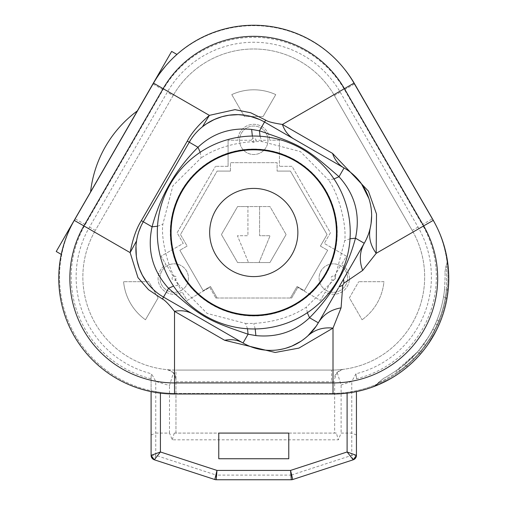 <?xml version="1.0" encoding="UTF-8"?>
<svg xmlns="http://www.w3.org/2000/svg" width="505" height="505" viewBox="0 0 505 505"><rect width="100%" height="100%" fill="white"/><g stroke="black" fill="none" stroke-linecap="round" stroke-linejoin="round"><path stroke-width="0.38" stroke-dasharray="2.52 1.89" d="M153.52 83.129L75.106 218.798A116.44 116.44 0 0 0 151.096 390.725L151.096 376.68L151.096 390.725L160.426 392.372A116.44 116.44 0 0 0 175.967 393.414A116.44 116.44 0 0 1 72.411 223.74A115.752 115.752 0 0 0 174.522 394.007L333.01 394.007A115.752 115.752 0 0 0 435.121 223.74A116.44 116.44 0 0 1 331.564 393.414A116.44 116.44 0 0 0 347.105 392.372L356.435 390.725A116.44 116.44 0 0 0 432.425 218.798L422.319 224.624L344.524 89.751A104.769 104.769 0 0 0 163.008 89.751L85.212 224.624A104.769 104.769 0 0 0 151.096 378.75M151.096 376.68L151.569 373.788A99.838 99.838 0 0 1 89.486 227.086L167.281 92.213A99.838 99.838 0 0 1 340.25 92.213L418.045 227.086A99.838 99.838 0 0 1 355.968 373.788L356.435 378.75A104.769 104.769 0 0 0 422.319 224.624M356.435 376.68L356.435 378.75M435.121 223.74L354.011 83.129C343.04 65.675 346.039 71.767 344.41 69.015A115.752 115.752 0 0 0 163.121 69.015A116.44 116.44 0 0 1 344.41 69.015M398.521 373.687L396.267 375.196L398.521 373.687M393.995 376.642L394.601 376.263M391.596 378.087L389.488 379.293M378.384 384.741L377.835 384.974L378.384 384.741M372.873 386.925L372.526 387.051A13.78 13.78 0 0 0 378.908 382.285C379.962 382.537 386.874 378.655 399.651 370.638C386.899 378.643 379.981 382.525 378.908 382.285L383.756 378.188C384.166 378.346 389.102 375.335 398.578 369.149C389.134 375.316 384.191 378.327 383.756 378.188L378.908 382.285M448.585 284.668L448.169 289.965L444.514 289.592A112.078 112.078 0 0 1 399.341 368.593A112.078 112.078 0 0 0 444.514 289.592L446.338 289.775A113.915 113.915 0 0 1 399.651 370.638L398.578 369.149A112.078 112.078 0 0 0 399.341 368.593A112.078 112.078 0 0 1 398.578 369.149A112.078 112.078 0 0 0 444.514 289.592C445.126 278.331 445.265 272.542 444.924 272.233C445.265 272.511 445.126 278.299 444.514 289.592A112.078 112.078 0 0 1 398.578 369.149L399.651 370.638A113.915 113.915 0 0 0 446.338 289.775L448.169 289.965A115.752 115.752 0 0 1 400.73 372.128A115.752 115.752 0 0 0 448.169 289.965A115.752 115.752 0 0 1 400.73 372.128A115.752 115.752 0 0 0 448.169 289.965L448.238 289.283M448.408 287.269L448.591 284.567L448.408 287.269M448.68 282.592L448.705 281.878M448.61 284.138L448.686 274.164L447.916 264.304M448.686 274.108L448.068 265.586M447.316 260.024L447.499 261.205M447.051 258.44L446.988 258.08A13.78 13.78 0 0 1 446.054 265.99A13.78 13.78 0 0 0 446.988 258.08L447.064 258.51M448.756 279.076L448.686 274.164M447.247 259.583L447.102 258.705M396.419 375.095L400.73 372.128L399.442 373.043L395.92 371.011L402.63 366.087L417.395 352.01L395.92 371.011M387.253 380.511L379.564 384.229M374.868 386.173L374.42 386.35M373.959 386.521L373.069 386.855M372.924 386.906L372.526 387.051M331.564 393.414L175.967 393.414L331.564 393.414M151.096 455.365L155.761 455.365L154.315 459.796L214.795 479.523L216.241 475.085L155.761 455.365L155.761 433.082L169.503 433.082L172.255 439.817L338.363 439.817L341.109 433.082L351.77 433.082L351.77 455.365L353.216 459.796L292.742 479.523L291.29 475.085L351.77 455.365L356.435 455.365M216.241 479.75L291.29 479.75L291.29 475.085L216.241 475.085L216.241 479.75M151.096 434.994L155.761 433.082L155.761 381.433L151.569 373.788M173.48 372.639L167.483 369.692A93.103 93.103 0 0 1 95.325 230.444L95.319 230.45A93.103 93.103 0 0 0 175.967 370.077A93.103 93.103 0 0 1 167.483 369.692C173.36 371.377 176.188 374.47 175.967 378.984L173.48 372.639L169.503 385.561L155.761 381.433M172.255 439.817L174.263 433.082L175.967 433.082L175.967 378.984L175.967 433.082L334.645 433.082L334.645 381.698A104.769 104.769 0 0 1 331.564 381.748L331.564 370.077L175.967 370.077L331.526 370.077A93.103 93.103 0 0 0 412.213 230.457A93.103 93.103 0 0 1 342.844 369.395L337.132 372.311L341.109 385.018L341.109 433.082M169.503 433.082L169.503 385.561M174.263 433.082L336.349 433.082L338.363 439.817M336.349 433.082L334.645 433.082L334.645 381.698M337.132 372.311L334.645 378.655C334.43 374.255 337.163 371.162 342.844 369.395A93.103 93.103 0 0 1 331.564 370.077L331.558 370.077M218.766 433.082L288.765 433.082L288.765 458.748L218.766 458.748L218.766 433.082M355.968 373.788L351.77 381.433L341.109 385.018M356.435 434.994L351.77 433.082L351.77 381.433M418.045 227.086L412.213 230.457L334.417 95.578A93.103 93.103 0 0 0 173.114 95.578A93.103 93.103 0 0 1 334.417 95.578L340.25 92.213M173.114 95.578L95.325 230.444L173.114 95.578L167.281 92.213M412.213 230.457L334.417 95.578M158.128 297.855L145.472 319.779A52.735 52.735 0 0 1 123.592 281.689A52.735 52.735 0 0 0 145.472 319.779L158.128 297.855L148.798 281.689L123.592 281.689L148.798 281.689L158.128 297.855M231.776 94.605A52.735 52.735 0 0 1 275.755 94.605L263.099 116.529L275.755 94.605A52.735 52.735 0 0 0 231.776 94.605L244.433 116.529L263.099 116.529L244.433 116.529L231.776 94.605M349.403 297.855L358.733 281.689L349.403 297.855L362.06 319.779L349.403 297.855M383.939 281.689L358.733 281.689L383.939 281.689A52.735 52.735 0 0 1 362.06 319.779A52.735 52.735 0 0 0 383.939 281.689M215.869 298.019L291.663 298.019L297.792 287.402L291.663 298.019L290.413 298.019L297.066 286.493L304.338 290.697L327.676 250.278L304.338 290.697L297.066 286.493L290.413 298.019L215.869 298.019L209.739 287.402L187.109 300.469L182.204 291.978A15.87 15.87 0 0 1 158.097 278.419A15.87 15.87 0 0 1 166.031 264.677L161.127 256.186L183.252 243.416L177.116 232.799L215.496 166.322L177.116 232.799L183.252 243.416L161.127 256.186L166.031 264.677A15.87 15.87 0 0 0 166.183 292.25A15.87 15.87 0 0 0 182.204 291.978L187.109 300.469L209.739 287.402L215.869 298.019M228.096 166.322L215.496 166.322L228.096 166.322L228.096 140.188L228.096 166.322M237.899 140.188L228.096 140.188L237.899 140.188A15.87 15.87 0 0 1 253.769 124.318A15.87 15.87 0 0 1 269.632 140.188A15.87 15.87 0 0 0 253.769 124.318A15.87 15.87 0 0 0 237.899 140.188M279.435 140.188L269.632 140.188L279.435 140.188L279.435 166.322L279.435 140.188M292.035 166.322L279.435 166.322L292.035 166.322L330.415 232.799L324.279 243.416L346.405 256.186L341.506 264.677A15.87 15.87 0 0 1 349.435 278.419A15.87 15.87 0 0 1 325.327 291.978L320.429 300.469L297.792 287.402L320.429 300.469L325.327 291.978A15.87 15.87 0 0 0 349.435 278.419A15.87 15.87 0 0 0 341.506 264.677L346.405 256.186L324.279 243.416L330.415 232.799L292.035 166.322M210.465 286.493L217.125 298.019L210.465 286.493L203.193 290.697L179.856 250.278L203.193 290.697L210.465 286.493M180.481 234.554L187.134 246.08L179.856 250.278L187.134 246.08L180.481 234.554L217.125 171.081L180.481 234.554M230.431 171.081L217.125 171.081L230.431 171.081L230.431 162.679L277.1 162.679L277.1 171.081L277.1 162.679L230.431 162.679L230.431 171.081M290.413 171.081L277.1 171.081L290.413 171.081L327.057 234.554L290.413 171.081M320.397 246.08L327.057 234.554L320.397 246.08L327.676 250.278L320.397 246.08M326.211 290.4A14.235 14.235 0 0 0 345.654 285.186A14.235 14.235 0 0 0 340.446 265.744A14.235 14.235 0 0 0 320.997 270.951A14.235 14.235 0 0 0 326.211 290.4A14.235 14.235 0 0 0 345.654 285.186A14.235 14.235 0 0 0 340.446 265.744A14.235 14.235 0 0 0 320.997 270.951A14.235 14.235 0 0 0 326.211 290.4L332.157 280.092C335.547 280.25 336.324 278.905 334.493 276.052C331.11 275.894 330.333 277.239 332.157 280.092M267.997 140.27A14.235 14.235 0 0 0 253.769 126.035A14.235 14.235 0 0 0 239.534 140.27A14.235 14.235 0 0 0 253.769 154.505A14.235 14.235 0 0 0 267.997 140.27A14.235 14.235 0 0 0 253.769 126.035A14.235 14.235 0 0 0 239.534 140.27A14.235 14.235 0 0 0 253.769 154.505A14.235 14.235 0 0 0 267.997 140.27L256.098 140.27C254.545 137.259 252.986 137.259 251.433 140.27C252.986 143.281 254.545 143.281 256.098 140.27M181.32 290.4A14.235 14.235 0 0 0 186.534 270.951A14.235 14.235 0 0 0 167.092 265.744A14.235 14.235 0 0 0 161.878 285.186A14.235 14.235 0 0 0 181.32 290.4A14.235 14.235 0 0 0 186.534 270.951A14.235 14.235 0 0 0 167.092 265.744A14.235 14.235 0 0 0 161.878 285.186A14.235 14.235 0 0 0 181.32 290.4L175.374 280.092C177.205 277.239 176.422 275.894 173.038 276.052C171.208 278.899 171.99 280.25 175.374 280.092M286.101 234.554L269.935 262.556L237.602 262.556L221.43 234.554L237.602 206.551L269.935 206.551L286.101 234.554L269.935 206.551L247.93 206.551L247.93 235.721L237.432 235.721L248.517 262.556L237.432 235.721L247.93 235.721L247.93 206.551L237.602 206.551L221.43 234.554L237.602 262.556L259.014 262.556L270.099 235.721L259.602 235.721L259.602 206.551L259.602 235.721L270.099 235.721L259.014 262.556L269.935 262.556L286.101 234.554M344.524 89.751L354.63 83.918A116.44 116.44 0 0 0 163.121 69.015A115.752 115.752 0 0 1 176.927 54.433L171.662 51.396L139.127 108.057M137.341 110.904L90.565 191.995L137.341 110.904A116.674 116.674 0 0 0 90.565 191.995M267.726 123.877L262.954 121.156M261.325 120.316L259.62 119.515M246.781 115.519L243.934 115.083M234.535 114.692L233.802 114.73M225.533 115.834L220.956 117.008M220.938 117.015L216.191 118.694M211.443 120.897L206.823 123.599M202.461 126.761L200.832 128.125M190.587 139.948L191.124 139.134M193.491 135.858L193.806 135.454M194.444 134.665L196.666 132.14M197.941 130.82L199.323 129.476M189.217 142.195L141.577 224.946M200.201 152.283L201.198 157.838L172.887 185.777L162.825 224.315C160.659 240.241 169.263 272.359 179.098 285.066L173.543 286.07M157.51 226.221L162.825 224.315M260.05 136.249L261.956 141.558L253.769 141.564C233.114 142.909 215.597 148.337 201.198 157.838M333.988 178.934L328.433 179.938L300.418 151.582L261.956 141.558M260.17 119.767L266.141 122.961M267.65 123.832L290.842 137.221M284.271 133.427L346.272 169.295M369.275 231.65L368.006 235.362M366.365 239.212L343.545 279.107M348.305 170.665L350.192 172.06M353.544 174.863L355.028 176.258M357.622 178.972L358.752 180.279M360.677 182.709L361.504 183.852M368.89 198.516L369.426 200.251M369.609 200.895L369.931 202.107M370.399 204.077L370.803 206.166M371.143 208.369L371.409 210.692M371.573 213.129L371.63 215.288M339.019 286.954L338.293 288.204M318.314 322.809L319.349 321.022M307.867 335.844L305.632 337.788M303.252 339.644L300.892 341.285M291.909 346.077L289.801 346.91M287.768 347.623L285.798 348.229M283.911 348.734L282.112 349.151M277.908 349.883L277.283 349.965M275.812 350.123L274.512 350.23M269.285 350.356L268.193 350.319M265.567 350.142L264.166 349.997M261.091 349.548L259.4 349.226M257.329 348.753L251.61 347.004M249.659 346.247L247.5 345.306M245.285 344.227L192.897 314.047M165.091 297.994L161.884 296.107M135.971 246.528L136.899 238.852M137.322 236.877L137.789 235.008M138.294 233.247L138.825 231.606M160.306 295.09L158.721 293.986M147.005 282.503L146.709 282.106M141.526 273.584L141.248 273.003M139.588 269.14L138.717 266.722M138.111 264.778L137.164 261.053M136.931 259.93L136.167 254.728M247.488 328.761L245.575 323.446L207.113 313.428L179.098 285.066M245.575 323.446L253.769 323.446C274.417 322.095 291.94 316.673 306.333 307.166L334.645 279.227L344.713 240.696C346.872 224.769 338.268 192.645 328.433 179.938M253.769 149.821A82.681 82.681 0 0 0 171.088 232.502A82.681 82.681 0 0 0 253.769 315.183A82.681 82.681 0 0 1 171.088 232.502A82.681 82.681 0 0 1 253.769 149.821A82.681 82.681 0 0 1 336.45 232.502A82.681 82.681 0 0 1 253.769 315.183A82.681 82.681 0 0 0 336.45 232.502A82.681 82.681 0 0 0 253.769 149.821A82.681 82.681 0 0 0 171.088 232.502A82.681 82.681 0 0 0 253.769 315.183A82.681 82.681 0 0 0 336.45 232.502A82.681 82.681 0 0 0 253.769 149.821A82.681 82.681 0 0 1 336.45 232.502A82.681 82.681 0 0 1 253.769 315.183M350.022 238.783L344.713 240.696M307.337 312.721L306.333 307.166M209.67 232.502A44.099 44.099 0 0 0 253.769 276.601A44.099 44.099 0 0 0 297.862 232.502A44.099 44.099 0 0 0 253.769 188.409A44.099 44.099 0 0 0 209.67 232.502M173.164 57.924L169.648 61.49M166.618 64.823L165.583 66.022M160.066 73.036L159.271 74.147M158.425 75.365L156.954 77.549M155.654 79.575L154.511 81.444M163.008 89.751L152.901 83.918A116.44 116.44 0 0 1 163.121 69.015M88.956 194.949L74.279 220.376M73.522 221.708L72.657 223.286M71.729 225.034L70.782 226.903M69.854 228.834L68.945 230.804M64.362 242.709L64.16 243.341M63.573 245.247L63.333 246.08M62.285 249.956L61.78 252.027M72.411 223.74A115.752 115.752 0 0 0 61.257 254.4L56.238 251.503L75.106 218.798A116.44 116.44 0 0 0 72.411 223.74M422.085 352.174A115.752 115.752 0 0 1 407.636 366.744L404.24 364.787L407.636 366.744A115.752 115.752 0 0 0 422.085 352.174L418.853 350.306L423.657 344.17A112.078 112.078 0 0 1 417.395 352.01A112.078 112.078 0 0 0 443.56 296.681A112.078 112.078 0 0 1 417.395 352.01A112.078 112.078 0 0 0 435.417 323.8A112.078 112.078 0 0 1 404.24 364.787A112.078 112.078 0 0 0 443.56 296.681A112.078 112.078 0 0 1 432.88 329.127C432.678 330.863 428.006 337.927 418.853 350.306A112.078 112.078 0 0 1 404.24 364.787A112.078 112.078 0 0 0 418.853 350.306L422.085 352.174L423.121 350.906M420.229 354.358L420.64 353.885L417.395 352.01C410.42 359.528 410.42 359.528 417.395 352.01C410.42 359.528 410.42 359.528 417.395 352.01L420.64 353.885A115.752 115.752 0 0 0 446.95 298.638A115.752 115.752 0 0 1 426.858 346.013L428.543 343.615M446.338 289.775C446.893 274.707 446.792 266.773 446.054 265.99L444.924 272.233L446.054 265.99C446.799 266.798 446.893 274.733 446.338 289.775M432.88 329.127L436.061 330.964A115.752 115.752 0 0 0 446.95 298.638L443.56 296.681L446.95 298.638A115.752 115.752 0 0 1 420.64 353.885A115.752 115.752 0 0 0 426.858 346.013L425.008 348.507M423.493 350.445L424.85 348.715M426.069 347.093L426.529 346.468M423.657 344.17L426.858 346.013A115.752 115.752 0 0 1 407.636 366.744A115.752 115.752 0 0 0 438.611 325.649A115.752 115.752 0 0 1 420.64 353.885L417.395 352.01L420.64 353.885M424.73 348.867L423.651 350.249M423.316 350.666L422.622 351.524M404.24 364.787L407.636 366.744L404.24 364.787M435.417 323.8L438.611 325.649L435.417 323.8M443.56 296.681L446.95 298.638L443.56 296.681M419.081 355.653L417.477 357.401M414.201 360.753L412.56 362.344M410.944 363.84L407.838 366.567M406.405 367.76L405.073 368.839M404.808 369.048L406.418 367.754M407.825 366.579L414.245 360.715M417.458 357.42L419.15 355.577M420.084 354.523L417.673 357.193M417.761 357.092L420.33 354.239M437.002 320.05L440.215 321.906L437.002 320.05M160.426 392.372L160.426 393.149M347.105 393.149L347.105 392.372M89.486 227.086L95.319 230.45M175.967 378.984L175.967 370.077M175.967 381.748L331.564 381.748M334.493 276.052L340.446 265.744M251.433 140.27L239.534 140.27M173.038 276.052L167.092 265.744M85.212 224.624L75.169 218.829M252.342 136.053L253.769 141.564M253.769 149.025A83.477 83.477 0 0 0 170.286 232.502A83.477 83.477 0 0 0 253.769 315.978A83.477 83.477 0 0 0 337.245 232.502A83.477 83.477 0 0 0 253.769 149.025M255.189 328.957L253.769 323.446M444.924 272.233L446.054 265.99M257.979 118.801L256.534 118.233M253.933 117.318L252.544 116.889M248.189 115.79L246.894 115.538M206.488 123.82L204.815 124.975M281.689 131.938L281.001 131.54M278.154 129.899L277.668 129.615M270.888 125.701L270.478 125.467M364.244 243.258L360.381 249.95M360.185 250.291L358.973 252.386M358.771 252.74L346.695 273.659M331.722 299.591L324.721 311.718M324.494 312.103L319.918 320.037M293.089 345.565L292.079 346.007M285.899 348.197L283.778 348.766M279.858 349.586L277.832 349.889M277.763 349.902L275.017 350.192M272.46 350.337L268.111 350.319M265.845 350.167L261.508 349.618M190.303 312.551L183.05 308.366M180.443 306.857L179.767 306.472M176.971 304.856L176.573 304.622M170.027 300.841L159.498 294.535M157.699 293.228L156.19 292.041M153.728 289.908L152.384 288.633M149.063 285.072L147.851 283.589M147.744 283.457L147.378 282.983M135.978 246.421L136.148 244.048M372.589 387.032L385.643 381.351M387.146 380.568L391.564 378.1M376.143 385.668L378.182 384.829M380.435 383.844L385.757 381.294M387.026 380.631L391.413 378.188M396.33 375.152L400.642 372.198M398.578 369.149L399.341 368.593L398.578 369.149M444.514 289.592L444.413 290.533L444.514 289.592M448.617 284.056L448.756 279.164M448.762 278.899L448.686 274.007M448.604 272.233L448.156 266.457M447.897 264.134L447.613 262.007M447.177 259.16L447.278 259.791M448.181 289.857L448.585 284.624M448.762 278.867L448.68 273.849M448.617 272.416L448.169 266.533M447.891 264.09L447.386 260.46M447.07 258.522L447.001 258.143M411.973 357.792L415.268 359.693"/><path stroke-width="0.76" d="M347.105 393.149L347.105 451.975L290.552 470.414L292.742 479.523L353.216 459.796A4.665 4.665 0 0 0 356.435 455.365L355.545 458.104L353.216 459.796A4.665 4.665 0 0 0 356.435 455.365L353.216 459.796L347.105 451.975L356.435 455.365L356.435 391.615L356.435 434.994M356.435 455.365L356.435 435.013M400.642 372.198L399.442 373.043M396.267 375.196L395.522 375.676L396.267 375.196M394.601 376.263L393.995 376.642M387.253 380.511L391.596 378.087M389.488 379.293L378.599 384.652M374.868 386.173L373.359 386.748M448.238 289.283L448.181 289.857M448.591 284.567L448.636 283.684L448.591 284.567M448.068 265.586L447.916 264.304M447.847 263.711L447.563 261.647L447.847 263.711M447.499 261.205L447.051 258.44M448.68 282.592L448.705 281.878M379.564 384.229L378.756 384.583M374.42 386.35L373.959 386.521M288.765 433.082L288.765 458.748L218.766 458.748L218.766 433.082L288.765 433.082M151.096 455.365L151.986 458.104L154.315 459.796A4.665 4.665 0 0 1 151.096 455.365L151.096 391.615L151.096 455.365L160.426 451.975L154.315 459.796L151.096 455.365A4.665 4.665 0 0 0 154.315 459.796L214.795 479.523A4.665 4.665 0 0 0 216.241 479.75L214.795 479.523A4.665 4.665 0 0 0 216.241 479.75L214.795 479.523L216.98 470.414L216.241 479.75L291.29 479.75A4.665 4.665 0 0 0 292.742 479.523L291.29 479.75A4.665 4.665 0 0 0 292.742 479.523L291.29 479.75L290.552 470.414L216.98 470.414L160.426 451.975L160.426 393.149M173.164 57.924L176.927 54.433L171.662 51.396L88.886 194.911L139.127 108.057M163.121 69.015A116.44 116.44 0 0 0 152.901 83.918M432.425 218.798L354.63 83.918L432.425 218.798A116.44 116.44 0 0 1 435.121 223.74A116.44 116.44 0 0 0 432.425 218.798L432.362 218.829M371.03 223.829L370.26 227.913C368.397 236.889 370.373 245.361 376.193 253.321L433.252 220.376A115.752 115.752 -90 0 1 333.01 394.007L333.01 382.929A104.674 104.674 90 0 0 423.657 225.918L344.416 88.665L354.011 83.129L433.252 220.376A115.752 115.752 -90 0 1 333.01 394.007L174.522 394.007A115.752 115.752 90.9 0 1 74.279 220.376L153.52 83.129A115.752 115.752 0 0 1 354.011 83.129L353.822 82.801M73.522 221.708L74.279 220.376L83.874 225.918L163.115 88.665A104.674 104.674 180 0 1 344.416 88.665L282.421 124.457C273.237 123.05 267.669 121.61 265.718 120.158L250.707 112.766L234.964 109.648L209.367 115.367L202.454 126.768L204.815 124.975M262.954 121.156L261.325 120.316M259.62 119.515L249.546 116.093M249.375 116.055L246.781 115.519M243.934 115.083L240.879 114.774M240.834 114.774L237.495 114.641M237.464 114.641L234.535 114.692M233.802 114.73L229.832 115.096M229.592 115.127L225.533 115.834M216.191 118.694L211.443 120.897M206.823 123.599L202.461 126.761M136.167 254.728L135.895 249.318A55.121 55.121 0 0 1 143.281 221.758L190.587 139.948M191.124 139.134L191.748 138.219M191.85 138.073L193.491 135.858M193.806 135.454L194.444 134.665M196.666 132.14L197.941 130.82M199.323 129.476L200.832 128.125M187.298 141.091L141.362 220.647L152.055 226.821C160.199 196.312 175.513 169.787 197.992 147.264L187.298 141.091C191.433 133.042 198.787 124.47 209.367 115.367L153.52 83.129L154.511 81.444M260.05 136.249L259.45 130.795C301.195 145.055 305.557 147.498 339.006 176.731L344.075 167.957L264.513 122.021A55.121 55.121 0 0 0 189.217 142.195L189.217 142.195A55.121 55.121 0 0 1 264.513 122.021L259.45 130.795L251.648 129.406C230.532 127.367 212.649 133.32 197.992 147.264L200.201 152.283M338.293 288.204L318.314 322.815C323.32 314.571 330.901 309.584 341.071 307.867L333.01 328.117L298.903 348.109L275.181 352.471L224.643 340.282A36.745 29.707 120 0 1 243.019 342.99L248.081 334.215C206.337 319.955 201.975 317.512 168.525 288.279C152.516 270.611 147.024 250.126 152.055 226.821L157.51 226.221M343.735 278.779L364.25 243.252L355.476 238.183C360.507 214.884 355.015 194.393 339.006 176.731L333.988 178.934M266.141 122.961L267.65 123.832M290.842 137.221L293.954 139.02A36.745 29.707 -60 0 1 282.421 124.457L332.542 153.394A36.745 29.707 120 0 0 344.075 167.957A55.121 55.121 0 0 1 371.636 215.692L371.074 223.545M341.071 307.867L342.762 285.23L343.93 283.21L362.685 270.427L376.193 253.321L376.496 213.994L368.41 191.149L332.542 153.394M370.26 227.913L369.275 231.65M368.006 235.362L366.365 239.212M371.63 215.288L371.636 215.692A55.121 55.121 0 0 1 364.25 243.252C359.592 251.705 359.068 260.763 362.685 270.427M346.272 169.295L348.305 170.665M350.192 172.06L351.934 173.461M351.972 173.493L353.544 174.863M355.028 176.258L356.385 177.634M356.536 177.792L357.622 178.972M358.752 180.279L360.677 182.709M361.504 183.852L368.89 198.516M369.426 200.251L369.609 200.895M369.931 202.107L370.399 204.077M370.803 206.166L371.143 208.369M371.409 210.692L371.573 213.129M346.695 273.659L339.019 286.954L342.762 285.23M350.022 238.783L355.476 238.183C347.333 268.698 332.025 295.217 309.54 317.746L318.314 322.809L334.531 294.724M316.193 326.198L307.867 335.844M305.632 337.788L303.252 339.644M300.892 341.285L291.909 346.077M289.801 346.91L287.768 347.623M285.798 348.229L283.911 348.734M282.112 349.151L277.908 349.883M277.283 349.965L275.812 350.123M274.512 350.23L273.388 350.3M273.211 350.306L270.832 350.369M270.699 350.369L269.285 350.356M268.193 350.319L265.567 350.142M264.166 349.997L262.682 349.801M262.474 349.776L261.091 349.548M259.4 349.226L257.329 348.753M251.61 347.004L249.659 346.247M247.5 345.306L245.285 344.227M317.879 323.56A55.121 55.121 0 0 1 243.019 342.99A55.121 55.121 0 0 0 317.879 323.56L318.314 322.809A55.121 55.121 0 0 1 317.879 323.56A55.121 55.121 0 0 0 318.314 322.809L316.275 326.072M136.148 244.048L136.539 240.942L130.126 252.62L137.96 277.63L148.539 289.718L162.446 299.029C164.68 299.989 168.708 304.092 174.522 311.345L224.643 340.282M141.362 220.647C136.464 228.254 132.714 238.916 130.126 252.62L83.874 225.918A104.674 104.674 -89.1 0 0 174.522 382.929L174.522 311.345A36.745 29.707 -60 0 1 192.897 314.047L165.091 297.994M243.019 342.99L163.456 297.054A55.121 55.121 0 0 1 135.895 249.318L135.971 246.528M136.899 238.852L137.322 236.877M137.789 235.008L138.294 233.247M138.825 231.606L141.002 226.152M141.021 226.107L141.577 224.946M161.884 296.107L160.306 295.09M158.721 293.986L157.131 292.786M156.828 292.553L154.076 290.224M153.842 290.015L148.558 284.466M148.312 284.17L147.005 282.503M146.709 282.106L143.155 276.652M143.016 276.412L141.526 273.584M141.248 273.003L139.588 269.14M138.717 266.722L138.111 264.778M137.164 261.053L136.931 259.93M162.446 299.029L168.525 288.279L173.543 286.07M247.488 328.761L248.081 334.215L255.883 335.598C276.999 337.643 294.882 331.69 309.54 317.746L307.337 312.721M253.769 136.041A96.461 96.461 0 0 0 157.307 232.502A96.461 96.461 0 0 0 253.769 328.963A96.461 96.461 0 0 0 350.23 232.502A96.461 96.461 0 0 0 253.769 136.041M253.769 315.183A82.681 82.681 0 0 1 171.088 232.502A82.681 82.681 0 0 1 253.769 149.821A82.681 82.681 0 0 1 336.45 232.502A82.681 82.681 0 0 1 253.769 315.183M209.67 232.502A44.099 44.099 0 0 0 253.769 276.601A44.099 44.099 0 0 0 297.862 232.502A44.099 44.099 0 0 0 253.769 188.409A44.099 44.099 0 0 0 209.67 232.502M169.648 61.49L166.618 64.823M165.583 66.022L160.066 73.036M159.271 74.147L158.425 75.365M156.954 77.549L155.654 79.575M171.662 51.396L139.02 107.994L171.662 51.396M88.956 194.949L56.238 251.503L61.257 254.4L61.78 252.027M72.657 223.286L71.729 225.034M70.782 226.903L69.854 228.834M68.945 230.804L67.228 234.819M67.184 234.926L65.454 239.49M65.347 239.793L64.362 242.709M64.16 243.341L63.573 245.247M63.333 246.08L62.285 249.956M56.238 251.503L88.886 194.911L56.238 251.503M90.565 191.995A116.674 116.674 0 0 1 137.341 110.904M354.63 83.918A116.44 116.44 0 0 0 344.41 69.015A116.44 116.44 0 0 1 354.63 83.918L354.51 83.988M423.121 350.906L423.493 350.445M424.85 348.715L426.069 347.093M426.529 346.468L426.858 346.013M428.543 343.615L435.847 331.387M425.008 348.507L424.73 348.867M423.651 350.249L423.316 350.666M422.622 351.524L422.085 352.174M420.33 354.239L419.081 355.653M412.56 362.344L410.944 363.84M407.838 366.567L406.405 367.76M403.855 369.793L402.775 370.62L403.855 369.793M401.652 371.459L401.096 371.863M401.835 371.327L399.846 372.759M399.998 372.652L401.014 371.926M406.418 367.754L407.825 366.579M414.245 360.715L414.592 360.368M419.15 355.577L420.229 354.358M420.64 353.885L420.084 354.523M174.522 394.007L174.522 382.929L333.01 382.929L333.01 328.117C323.225 327.051 314.905 329.576 308.037 335.692L305.228 338.123M264.513 122.021L265.718 120.158M251.648 129.406L252.342 136.053M344.075 167.957A55.121 55.121 0 0 1 364.25 243.252M343.545 279.107L343.93 283.21M163.456 297.054A55.121 55.121 0 0 1 143.281 221.758M255.883 335.598L255.189 328.957M253.769 315.732A83.23 83.23 0 0 1 170.538 232.502A83.23 83.23 0 0 1 253.769 149.272A83.23 83.23 0 0 1 336.993 232.502A83.23 83.23 0 0 1 253.769 315.732M378.908 382.285A13.78 13.78 0 0 1 372.526 387.051M260.17 119.767L257.979 118.801M256.534 118.233L253.933 117.318M252.544 116.889L248.189 115.79M246.894 115.538L238.278 114.654L228.98 115.216L222.004 116.699L214.297 119.508L206.488 123.82M284.271 133.427L281.689 131.938M281.001 131.54L278.154 129.899M277.668 129.615L274.398 127.727M274.171 127.595L270.888 125.701M270.478 125.467L267.726 123.877M360.381 249.95L360.185 250.291M358.973 252.386L358.771 252.74M334.512 294.756L331.722 299.591M324.721 311.718L324.494 312.103M319.918 320.037L319.349 321.022M305.039 338.268L302.116 340.458M301.958 340.566L298.954 342.51M298.764 342.624L295.665 344.334M295.469 344.429L293.089 345.565M292.079 346.007L285.899 348.197M283.778 348.766L279.858 349.586M275.017 350.192L272.46 350.337M268.111 350.319L265.845 350.167M261.508 349.618L255.423 348.248M192.897 314.047L190.303 312.551M183.05 308.366L180.443 306.857M179.767 306.472L176.971 304.856M176.573 304.622L170.027 300.841M159.498 294.535L157.699 293.228M156.19 292.041L153.728 289.908M152.384 288.633L149.063 285.072M147.378 282.983L142.315 275.124L139.361 268.546L137.076 260.662L136.331 256.205L135.978 246.421M385.643 381.351L387.146 380.568M395.857 375.461L396.419 375.095M372.589 387.032L376.143 385.668M378.182 384.829L380.435 383.844M385.757 381.294L387.026 380.631M395.939 375.404L396.33 375.152M448.585 284.668L448.617 284.056M448.686 274.007L448.604 272.233M448.156 266.457L447.897 264.134M447.613 262.007L447.386 260.46M447.278 259.791L447.001 258.143M448.585 284.624L448.61 284.138M448.68 273.849L448.617 272.416M448.169 266.533L447.891 264.09M447.177 259.16L447.07 258.522"/></g></svg>
